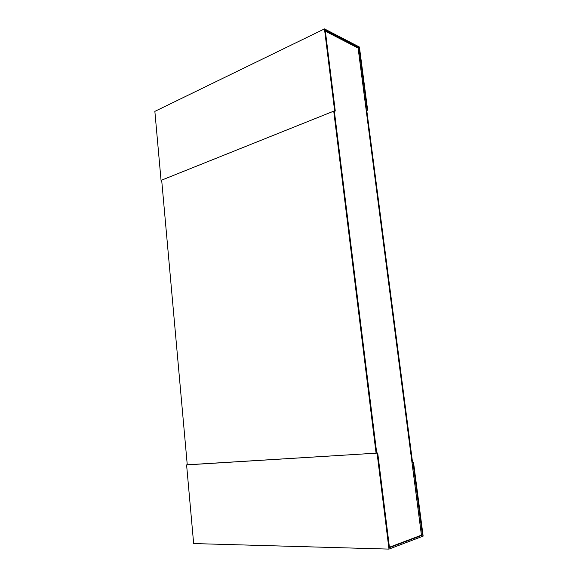 <?xml version="1.0" encoding="UTF-8"?>
<svg xmlns="http://www.w3.org/2000/svg" width="578" height="578" viewBox="0 0 578 578"><rect width="100%" height="100%" fill="white"/><g stroke="black" fill="none" stroke-linecap="round" stroke-linejoin="round"><path stroke-width="0.87" d="M325.371 31.198L358.107 48.09L421.434 535.163L389.413 547.221M377.716 452.979L377.073 453.109L388.98 549.1L423.139 536.124L413.537 462.414L412.974 462.545L422.431 535.177L389.464 547.619L377.716 452.979L376.719 453.044L334.38 111.395L333.73 111.142L376.076 453.166L376.719 453.044L334.38 111.395L335.276 111.034L325.255 30.258L358.967 47.699L358.107 48.09M377.073 453.109L187.258 464.784M388.98 549.1L193.652 543.558L186.593 464.893M422.431 535.177L421.434 535.163M412.974 462.545L411.998 462.595L412.562 462.465L366.77 110.499L366.192 110.261L411.998 462.595M413.537 462.414L412.562 462.465M358.967 47.699L367.066 109.921L367.644 110.16L359.415 47.028L324.475 28.9L154.861 111.373L161.052 180.372L334.633 110.781L335.276 111.034M324.475 28.9L334.633 110.781M161.71 180.517L161.052 180.372M367.066 109.921L366.192 110.261M367.644 110.16L366.77 110.499M333.73 111.142L161.674 180.126L187.265 464.856L376.076 453.166"/></g></svg>
